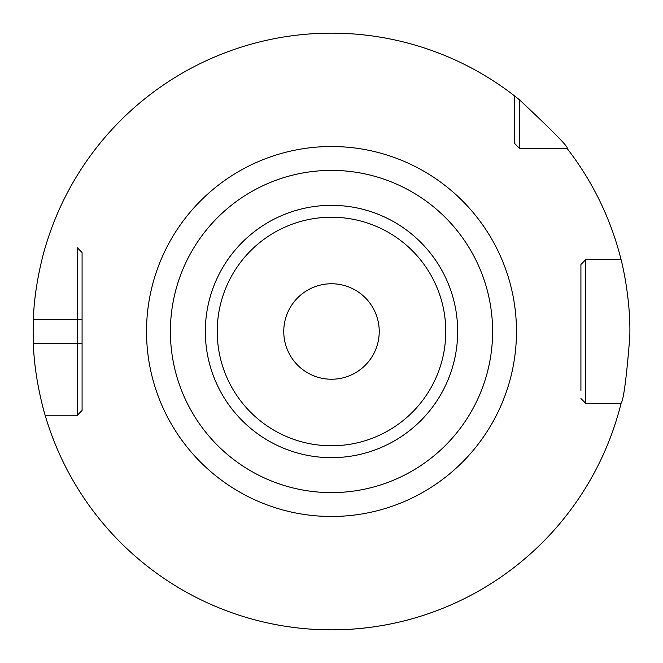 <?xml version="1.0" encoding="UTF-8"?>
<svg xmlns="http://www.w3.org/2000/svg" width="663" height="663" viewBox="0 0 663 663"><rect width="100%" height="100%" fill="white"/><g stroke="black" fill="none" stroke-linecap="round" stroke-linejoin="round"><path stroke-width="0.99" d="M388.518 624.347L385.427 624.936M381.184 625.681L376.244 626.477M370.965 627.231L369.523 627.413M365.752 627.878L360.821 628.408M356.106 628.831L351.44 629.179M346.625 629.469L346.094 629.494M343.343 629.618L341.636 629.676M82.079 390.408L82.079 410.472L77.306 415.245L77.306 319.359L33.399 319.359C34.269 283.772 45.092 247.514 45.142 247.755A298.35 298.35 0 0 1 514.687 96.011L519.46 99.806C553.762 131.978 569.608 148.147 566.989 148.313L523.306 148.313M514.687 139.686L514.687 143.539L519.46 148.313L566.989 148.313A298.35 298.35 0 0 1 621.082 259.689C620.85 258.214 631.019 297.239 629.8 336.812C626.543 377.57 623.634 399.739 621.082 403.311L586.83 403.311M341.52 629.684L342.904 629.635M351.216 629.195L355.832 628.856M360.523 628.433L365.446 627.911M369.034 627.48L370.667 627.264M375.979 626.518L380.985 625.715M385.311 624.96L388.435 624.364M271.83 623.825L278.319 625.068L271.83 623.825M288.504 626.734L293.552 627.43M306.422 628.797L305.535 628.715M310.566 629.112L309.845 629.063M322.21 629.709L331.5 629.85L322.21 629.709M82.079 272.592L82.079 410.472L77.306 415.245L45.142 415.245A298.35 298.35 0 0 0 621.082 403.311M82.079 319.359L77.306 319.359L77.306 247.755L82.079 252.528L77.306 247.755L82.079 252.528L82.079 410.472L77.306 415.245L45.142 415.245C45.084 415.444 34.269 379.228 33.399 343.641A298.35 298.35 0 0 1 33.399 319.359M586.83 259.689L585.694 259.689L580.921 264.462L580.921 272.592M621.082 259.689L585.694 259.689L585.694 403.311L580.921 398.538L585.694 403.311M580.921 390.408L580.921 264.462L585.694 259.689M514.687 96.011L514.687 143.539L519.46 148.313L519.46 99.806M331.5 492.609A161.109 161.109 0 0 0 492.609 331.5A161.109 161.109 0 0 0 331.5 170.391A161.109 161.109 0 0 0 170.391 331.5A161.109 161.109 0 0 0 331.5 492.609M331.5 283.764A47.736 47.736 0 0 1 379.236 331.5A47.736 47.736 0 0 1 331.5 379.236A47.736 47.736 0 0 1 283.764 331.5A47.736 47.736 0 0 1 331.5 283.764M82.079 343.641L33.399 343.641M331.5 146.523A184.977 184.977 0 0 0 146.523 331.5A184.977 184.977 0 0 0 331.5 516.477A184.977 184.977 0 0 0 516.477 331.5A184.977 184.977 0 0 0 331.5 146.523M331.5 457.669A126.169 126.169 0 0 1 205.331 331.5A126.169 126.169 0 0 1 331.5 205.331A126.169 126.169 0 0 1 457.669 331.5A126.169 126.169 0 0 1 331.5 457.669M331.5 445.776A114.276 114.276 0 0 1 217.224 331.5A114.276 114.276 0 0 1 331.5 217.224A114.276 114.276 0 0 1 445.776 331.5A114.276 114.276 0 0 1 331.5 445.776"/></g></svg>
